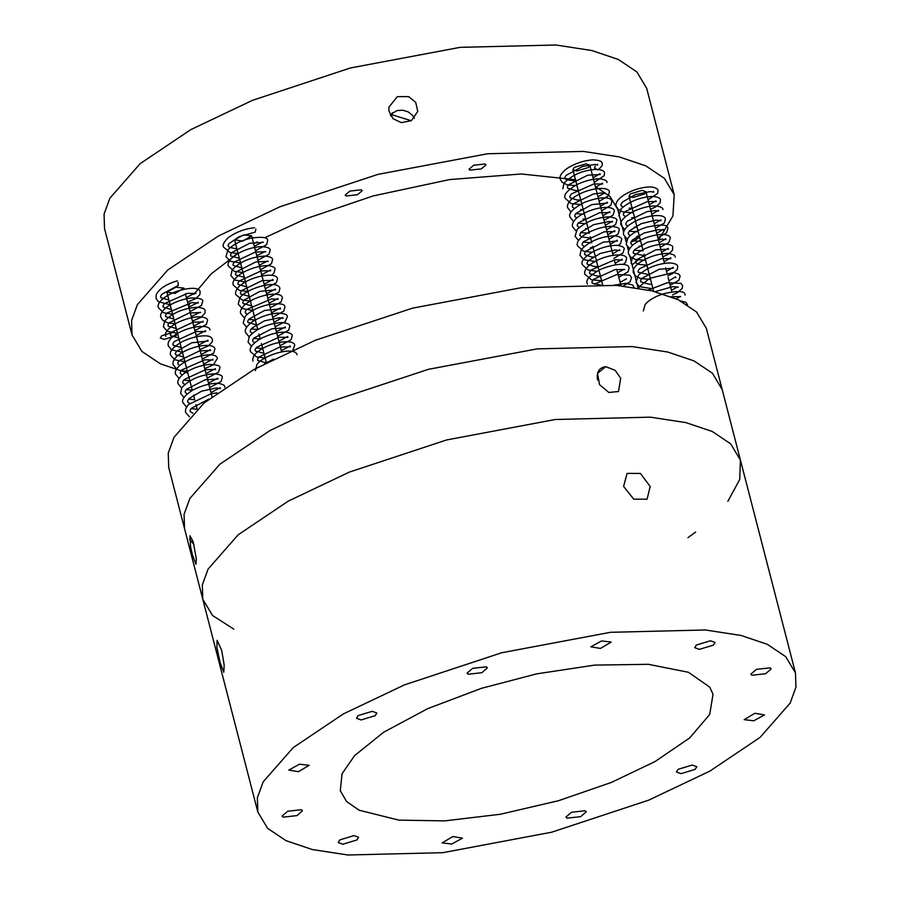<?xml version="1.0" encoding="UTF-8"?>
<svg xmlns="http://www.w3.org/2000/svg" width="900" height="900" viewBox="0 0 900 900"><rect width="100%" height="100%" fill="white"/><g stroke="black" fill="none" stroke-linecap="round" stroke-linejoin="round"><path stroke-width="1.35" d="M637.627 236.059L639.293 237.645L630.731 242.449M574.245 167.411L586.012 163.856L589.837 165.251L588.499 167.468L576.731 171.034L572.895 169.639L574.245 167.411M630.36 193.894L642.127 190.339L645.952 191.734L644.602 193.95L632.846 197.505L629.01 196.11L630.36 193.894M346.118 195.986L345.229 195.086L349.853 191.081L361.282 189.799L362.171 190.71L357.548 194.715L346.118 195.986M469.912 170.156L469.024 169.256L473.647 165.251L485.077 163.969L485.966 164.88L481.354 168.885L469.912 170.156M175.005 293.445L166.972 292.095L175.916 287.201L183.926 288.124L175.005 293.445M242.685 241.132L234.653 239.782L243.607 234.889L251.618 235.822L242.685 241.132M175.905 335.835L164.138 339.401L160.301 337.995L161.651 335.779L173.419 332.224L177.244 333.619L175.905 335.835M411.311 120.724L392.175 114.829L392.49 112.646M392.175 114.829L390.814 116.01M390.094 114.716L397.091 110.576L402.75 110.205L408.173 111.881L412.537 115.369L414.428 118.249M388.901 110.835L388.89 107.179L397.35 96.649L408.634 96.615L415.71 102.341L417.757 111.386L411.424 120.656L401.366 122.636L393.064 118.721L388.901 110.835M188.674 306.484L189.787 302.884M193.984 294.188L211.252 273.803L238.061 253.316M253.688 243.81L257.13 241.875M264.679 237.791L305.64 218.857L373.151 195.93L449.606 179.572L521.336 173.981L575.505 179.719M595.35 186.536L609.975 196.38L617.738 209.362L623.644 232.211M187.808 373.005L160.493 363.881L141.907 351.428L132.041 334.969L131.58 320.569L137.407 304.582L167.715 270.034L218.273 236.07L279.979 206.752L377.944 174.386L487.62 153.754L583.403 151.414L619.312 156.926L645.773 165.847L664.357 178.301L674.212 194.76L672.908 216.034L658.462 240.097M644.186 254.779L643.14 255.724M638.145 260.032L632.104 264.915M132.041 334.969L104.524 228.566L104.062 214.155L109.89 198.169L140.186 163.631L190.744 129.656L252.461 100.339L350.415 67.972L460.103 47.351L555.885 45L591.795 50.524L618.255 59.445L636.84 71.888L646.695 88.346L674.212 194.76M727.841 501.356L739.699 479.52L740.441 460.147L730.665 443.824L712.238 431.483L685.991 422.629L650.385 417.161L555.401 419.49L446.636 439.942L349.481 472.039L288.293 501.109L238.151 534.803L208.114 569.059L202.32 584.899L202.781 599.197L168.705 467.404L168.244 453.116L174.026 437.265L204.075 403.009L254.205 369.326L315.405 340.245L412.549 308.149L521.314 287.696L616.298 285.368L651.904 290.846L678.15 299.689L696.577 312.041L706.354 328.354L722.183 389.543L712.406 373.219L693.967 360.877L667.732 352.024L632.126 346.556L537.142 348.885L428.377 369.338L331.223 401.434L270.034 430.504L219.893 464.197L189.855 498.454L184.061 514.305L184.523 528.592L184.061 514.305L189.855 498.454L219.893 464.197L270.034 430.504L331.223 401.434L428.377 369.338L537.142 348.885L632.126 346.556L667.732 352.024L693.967 360.877L712.406 373.219L722.183 389.543L740.441 460.147L730.665 443.824L712.238 431.483L685.991 422.629L650.385 417.161L555.401 419.49L446.636 439.942L349.481 472.039L288.293 501.109L238.151 534.803L208.114 569.059L202.32 584.899L202.781 599.197L212.569 615.51L233.786 629.123M189.428 539.145L193.984 544.59M255.859 229.084L255.161 232.166L239.299 236.554L228.69 243.866L228.015 245.914L229.646 247.433L236.914 248.85M177.964 282.262L178.335 285.379L161.854 294.233L160.571 296.348L160.841 297.697L168.941 300.037M577.058 185.715L567.349 184.905L562.174 182.306L560.34 179.336C559.069 176.602 561.251 173.002 566.899 168.536C575.156 163.395 583.762 160.493 592.706 159.84C599.355 160.155 602.46 161.359 602.044 163.474C603.169 164.61 601.751 166.781 597.791 169.999L594.562 168.075L595.204 166.129M605.756 366.649L615.173 370.35L620.696 378.191L618.502 391.522L608.827 392.445L599.569 384.694L597.499 373.387L605.756 366.649C598.995 367.718 596.273 372.184 597.577 380.048C596.273 372.184 598.995 367.718 605.756 366.649M192.364 554.602L190.586 546.806L189.956 535.725L193.185 541.778L196.346 558.923L195.907 564.266L192.364 554.602M687.96 537.66L695.633 532.058M623.599 486.405L627.097 473.377L640.44 473.456L650.194 486.495L647.066 499.23L633.724 499.151L623.599 486.405M219.994 662.051L216.9 647.494L217.102 640.327L221.704 650.396L224.179 665.089L223.774 672.3L219.994 662.051M611.325 782.449L558.585 800.685L500.321 814.264L444.623 820.89L398.858 820.125L359.111 810.214L346.567 801.506L340.279 790.684L342.09 773.696L354.566 755.64L383.704 732.195L427.77 708.615L481.421 688.331L536.738 673.852L594.675 665.1L648.371 664.312L688.421 672.278L709.695 687.082L713.025 694.294L709.695 714.499L689.648 737.966L654.952 761.614L611.325 782.449M585.18 810.742L586.249 811.834L580.702 816.637L566.977 818.168L565.92 817.087L571.466 812.284L585.18 810.742M462.476 838.159L451.733 844.031L442.114 842.918L452.835 836.55L462.476 838.159M356.963 839.947L342.844 844.222L338.243 842.546L339.863 839.88L353.981 835.605L358.582 837.281L356.963 839.947M296.921 815.614L283.196 817.144L282.139 816.064L287.685 811.26L301.399 809.719L302.468 810.81L296.921 815.614M298.429 771.694L288.787 770.074L299.531 764.201L309.15 765.315L298.429 771.694M361.103 719.944L356.501 718.268L358.121 715.601L372.24 711.326L376.83 713.002L375.221 715.669L361.103 719.944M468.124 674.235L467.055 673.155L472.601 668.34L486.326 666.81L487.384 667.89L481.838 672.705L468.124 674.235M590.839 646.819L601.571 640.946L611.19 642.06L600.469 648.439L590.839 646.819M696.341 645.041L710.46 640.766L715.061 642.442L713.441 645.097L699.322 649.373L694.732 647.696L696.341 645.041M756.383 669.364L770.107 667.834L771.176 668.914L765.619 673.729L751.905 675.259L750.836 674.179L756.383 669.364M754.875 713.295L764.516 714.915L753.773 720.776L744.154 719.663L754.875 713.295M692.201 765.045L696.803 766.721L695.183 769.376L681.064 773.651L676.474 771.975L678.082 769.32L692.201 765.045M767.273 644.299L741.038 635.456L705.42 629.977L610.436 632.306L501.671 652.759L404.527 684.855L343.327 713.936L293.197 747.619L263.149 781.875L257.366 797.726L257.827 812.014L267.604 828.337L286.031 840.679L312.277 849.533L347.884 855L442.868 852.671L551.632 832.219L648.776 800.123L709.976 771.053L760.106 737.359L790.155 703.102L795.938 687.251L795.476 672.964L785.7 656.651L767.273 644.299M638.1 288.079L629.899 256.354M628.56 251.213L627.435 246.847M626.107 241.718L624.982 237.352M166.984 292.511L192.285 390.341M193.511 395.055L194.749 399.848M195.93 404.55L197.145 409.106M183.926 288.124L184.219 289.215M185.377 293.726L211.995 396.641M589.837 165.251L613.125 255.296M614.295 259.819L615.589 264.791M616.759 269.325L621.023 285.817M572.895 169.639L589.061 232.144M590.265 236.756L591.525 241.639M592.717 246.263L602.595 284.468M264.454 363.791L273.656 359.077M266.231 362.858L257.827 360.495L257.546 359.156L258.773 357.098L279.799 347.062L290.374 346.815L290.16 345.983L281.34 350.73M263.936 353.363L255.352 350.989L255.094 349.639L256.567 347.31L279.023 337.241L287.91 337.309L287.696 336.488L278.876 341.235M254.7 342.664L252.9 341.483L252.63 340.144L253.901 338.04L271.868 328.77L285.469 327.814L285.244 326.981L276.424 331.729M252.236 333.157L250.436 331.976L250.189 330.626L251.719 328.241L264.33 320.884L279.293 317.745L283.005 318.308L282.791 317.486L273.96 322.234M256.567 324.866L247.95 322.436L247.714 321.176L248.884 319.162L264.476 310.489L280.553 308.812L280.327 307.991L271.507 312.728M247.32 314.156L245.531 312.986L245.239 311.715L246.532 309.544L271.53 298.912L278.089 299.306L277.875 298.474L269.055 303.233M251.651 305.865L243.034 303.424L242.797 302.164L243.979 300.15L259.852 291.397L275.636 289.811L275.411 288.99L266.591 293.726M249.199 296.359L240.626 293.996L240.345 292.657L241.56 290.61L262.08 280.654L273.173 280.316L272.959 279.484L264.139 284.231M246.746 286.864L238.129 284.456L237.881 283.185L239.22 280.98L261.293 270.832L270.72 270.81L270.495 269.989L261.675 274.725M244.282 277.358L235.676 274.939L235.429 273.679L236.599 271.665L255.724 261.99L268.267 261.315M267.593 261.045L259.222 265.219M241.83 267.851L233.224 265.466L232.987 264.105L234.27 262.012L255.532 251.989L265.804 251.797M265.129 251.539L256.77 255.724M239.366 258.356L230.782 255.971L230.524 254.632L231.773 252.551L249.57 243.315L263.351 242.303M262.676 242.032L254.306 246.218M255.442 370.62L256.939 364.534C261.923 356.963 281.52 350.246 290.801 351.146C294.199 351.293 296.314 352.496 297.146 354.757M252.99 361.103C252.27 358.909 253.237 356.321 255.904 353.34C261.653 348.12 269.438 344.475 279.248 342.416C293.782 340.031 294.806 344.498 294.694 345.262L292.916 349.92M264.87 358.043L256.399 356.85L250.537 351.619C249.03 348.255 252.146 344.081 259.875 339.075C269.28 334.226 277.909 331.92 285.773 332.134C290.329 332.966 292.478 334.17 292.23 335.756L291.105 339.739L280.046 345.746M251.528 346.286L248.074 342.101L249.334 336.364C257.377 328.084 268.189 323.483 281.779 322.594C287.314 323.077 289.98 324.304 289.777 326.25L288.63 330.244L277.594 336.24M249.075 336.78L245.621 332.618C244.339 329.884 246.521 326.284 252.18 321.817C260.55 316.62 269.235 313.718 278.213 313.11C284.659 313.459 287.696 314.674 287.314 316.755L285.142 321.784L275.13 326.745M246.611 327.285L243.157 323.1L245.25 316.249C250.526 310.804 258.3 306.923 268.571 304.594C279.956 303.019 285.39 303.907 284.861 307.249L283.714 311.243L272.678 317.239M244.159 317.779L240.705 313.605C239.839 311.49 240.986 308.734 244.125 305.325C250.222 300.161 258.109 296.64 267.795 294.761C281.149 292.725 282.442 296.764 282.409 297.765L281.07 301.961L270.214 307.744M252.866 310.534L242.134 308.52L238.252 304.11L239.737 298.024C244.721 290.464 264.319 283.736 273.6 284.636C276.998 284.782 279.113 285.986 279.945 288.248L278.977 292.027L267.761 298.238M250.414 301.039L242.347 300.06L235.789 294.593C235.069 292.41 236.047 289.822 238.703 286.83C244.451 281.61 252.236 277.976 262.046 275.918C276.581 273.521 277.605 277.988 277.493 278.752L276.345 282.746L265.309 288.743M247.95 291.532L239.209 290.351L233.336 285.109C231.829 281.756 234.945 277.571 242.685 272.576C252.079 267.727 260.707 265.41 268.571 265.635C273.127 266.456 275.276 267.671 275.029 269.257L273.904 273.229L271.676 275.186M245.205 282.037L234.754 280.012L230.873 275.591L232.132 269.865C240.176 261.574 250.987 256.984 264.577 256.084C270.113 256.567 272.779 257.794 272.576 259.74L271.429 263.745L260.392 269.741M243.034 272.531L234.382 271.373L228.42 266.108C227.138 263.374 229.32 259.774 234.979 255.308C243.36 250.11 252.034 247.208 261.011 246.611C267.469 246.949 270.495 248.164 270.113 250.256L268.976 254.227L257.929 260.235M240.581 263.036L230.231 261.202L225.956 256.601L228.049 249.739C233.325 244.294 241.11 240.412 251.37 238.084C262.755 236.52 268.189 237.409 267.66 240.739L266.524 244.732L255.476 250.74M238.118 253.53L230.107 252.574L223.504 247.095C222.278 245.183 223.852 242.044 228.218 237.679C235.946 232.121 244.721 228.803 254.554 227.711M262.699 348.536L256.05 347.918M260.235 339.041L253.597 338.411M251.134 328.916L257.782 329.535M255.319 320.04L248.681 319.41M671.153 296.696L680.738 296.651M680.074 296.392L676.215 298.8M655.099 291.634L672.739 286.661L678.285 287.156M677.61 286.886L671.445 290.295M675.821 277.65L675.607 276.829L668.981 280.789M651.791 284.209L648.934 284.186L640.811 281.835L640.541 280.496L641.801 278.392L659.183 269.269L673.369 268.155L673.155 267.322L666.529 271.282M649.339 274.702L638.325 272.295L638.077 271.024L639.472 268.751L661.376 258.694L670.905 258.649L670.702 257.827L664.076 261.787M646.875 265.207L638.809 264.398L635.974 262.912L635.58 261.697L636.592 259.74L655.931 249.829L668.452 249.154L668.239 248.321L661.613 252.281M644.423 255.701L633.431 253.328L633.184 251.966L634.748 249.547L647.37 242.201L662.31 239.085L665.989 239.648L665.786 238.815L659.16 242.786M641.97 246.206L639.045 246.172M632.768 245.002L630.967 243.799L630.731 242.449L632.317 240.019L644.119 232.999L658.631 229.612L663.536 230.153L663.322 229.32L656.696 233.28M639.506 236.7L636.592 236.678M630.315 235.496L628.492 234.292L628.245 233.01L629.696 230.681L641.273 223.65L655.864 220.129L661.084 220.646L660.87 219.814L654.244 223.785M637.054 227.205L634.129 227.171M627.863 225.99L626.04 224.797L625.793 223.526L627.154 221.287L647.19 211.567L655.391 210.578L658.62 211.14L658.406 210.319L651.791 214.279M634.59 217.699L631.676 217.676M625.399 216.495L623.621 215.336L623.34 213.998L624.836 211.635L647.64 201.51L656.168 201.645L655.954 200.812L649.327 204.784M632.137 208.204L629.224 208.17M622.946 206.989L621.135 205.808L620.899 204.446L622.485 202.016L635.186 194.659L650.115 191.576L653.704 192.139L653.501 191.317M680.738 300.96L685.8 302.299L687.51 304.605M643.354 310.95L645.12 304.493C649.114 299.88 655.492 296.246 664.245 293.591C678.499 290.498 685.44 290.993 685.046 295.099M648.383 290.048L667.339 282.724L680.985 283.365L682.594 285.604L682.268 288.349L677.396 292.669L672.615 294.829M638.685 288.18L639.484 286.537L649.766 278.359L673.616 272.475L678.904 274.151L680.13 276.097L678.836 280.271L670.163 285.322M652.984 288.821L639.518 286.673L635.985 282.442L638.46 275.141C647.235 267.615 657.72 263.543 669.904 262.924C675.259 263.441 677.846 264.656 677.678 266.591L677.374 269.303L672.885 273.442L667.699 275.816M650.531 279.315L640.901 278.618L635.456 276.019L633.533 272.947C631.924 270.326 634.646 263.002 651.398 256.579C658.26 254.227 664.099 253.204 668.891 253.485C673.346 254.317 675.461 255.532 675.225 257.096M631.069 263.441L632.329 257.704C640.012 249.649 650.587 245.059 664.065 243.934C670.196 244.339 673.099 245.565 672.761 247.59L672.446 250.312L668.43 254.171L662.783 256.815M645.615 260.314L635.602 259.515L630.54 257.017L628.616 253.946C627.671 251.674 629.021 248.737 632.633 245.115C639.18 239.951 647.235 236.554 656.798 234.911C668.903 233.314 670.298 236.993 670.309 238.095L668.947 242.325L660.33 247.32M629.606 248.614L626.153 244.451L627.919 237.982C631.913 233.381 638.291 229.748 647.044 227.093C661.309 223.987 668.239 224.494 667.845 228.589L666.529 232.796L657.877 237.814M627.154 239.119L623.7 234.934C622.834 232.83 623.981 230.074 627.12 226.665C633.004 221.648 640.676 218.16 650.137 216.214C664.436 213.896 665.494 218.284 665.404 219.094L664.279 223.042L655.414 228.319M624.69 229.612L621.248 225.45C619.211 222.244 622.991 217.71 632.565 211.849C641.452 207.697 649.406 205.729 656.415 205.965C661.016 206.786 663.199 207.99 662.94 209.588M618.784 215.933L621.259 208.643C630.034 201.116 640.519 197.044 652.702 196.425C658.058 196.931 660.645 198.157 660.476 200.081L660.116 202.905L655.931 206.786L650.498 209.317M633.33 212.816L623.149 211.972L618.21 209.475L616.331 206.449C614.722 203.828 617.445 196.493 634.196 190.069C641.048 187.729 646.875 186.694 651.668 186.975C656.145 187.808 658.26 189.023 658.024 190.597L657.675 193.388L648.045 199.811M634.14 250.256L643.163 250.819M640.699 241.312L631.676 240.75M629.224 231.244L638.246 231.817M234.675 240.199L257.738 329.4M258.952 334.069L260.201 338.895M261.405 343.575L266.377 362.779M251.618 235.822L281.644 351.934M645.952 191.734L664.481 263.363M665.651 267.896L666.934 272.869M668.115 277.391L671.85 291.87M673.02 296.404L673.324 297.562M629.01 196.11L642.847 249.626M644.04 254.239L653.614 291.251M192.904 413.168L190.305 411.683L190.046 410.423L191.194 408.409L208.868 399.094M189.664 403.369L187.852 402.188L187.605 400.838L189.146 398.441L201.645 391.14L216.551 387.956L220.421 388.519L220.208 387.697L210.949 392.58M187.2 393.874L185.389 392.67L185.13 391.399L186.3 389.385L205.088 379.789L217.969 379.024L217.755 378.191L208.485 383.085M184.748 384.368L182.925 383.164L182.678 381.881L184.095 379.598L205.537 369.641L215.505 369.517L215.303 368.685L206.032 373.579M182.284 374.873L180.484 373.68L180.236 372.341L181.8 369.911L204.727 359.854L213.053 360.022L212.839 359.19L203.569 364.084M179.831 365.366L178.02 364.174L177.761 362.902L179.145 360.63L199.778 350.809L210.589 350.516L210.386 349.684L201.116 354.577M183.679 357.053L175.545 354.656L175.309 353.385L176.479 351.371L191.824 342.776L208.136 341.021L207.922 340.2L198.664 345.071M181.226 347.546L173.104 345.161L172.845 343.89L174.285 341.572L196.031 331.571L205.684 331.526L205.47 330.683L196.2 335.576M178.763 338.051L170.64 335.666L170.393 334.395L171.765 332.134L193.196 322.144L203.22 322.009L203.018 321.188L193.748 326.07M176.31 328.545L168.176 326.149L167.94 324.877L169.144 322.83L189.079 312.998L200.768 312.525M200.104 312.244L191.284 316.575M173.846 319.039L165.724 316.654L165.487 315.371L166.928 313.054L191.756 302.614L198.304 303.019L198.101 302.186M197.64 302.749L188.831 307.069M171.394 309.544L163.271 307.159L163.024 305.899L164.419 303.615L187.571 293.344L195.851 293.512M195.638 292.691L186.379 297.574M189.405 416.745L185.501 412.312L185.648 408.825L188.415 404.55L211.039 393.772L217.013 392.884M186.491 406.991L183.049 402.829C181.339 399.78 184.455 395.606 192.375 390.296C201.724 385.47 210.33 383.152 218.183 383.344C222.817 384.154 225 385.369 224.741 386.966L224.82 387.371M184.039 397.496L180.585 393.311L181.845 387.574C189.776 379.361 200.52 374.771 214.065 373.804C219.78 374.265 222.525 375.48 222.278 377.46L221.141 381.454L209.655 387.596M181.586 387.99L178.132 383.816C176.985 381.251 178.841 377.887 183.679 373.748C191.239 368.629 199.609 365.535 208.811 364.455C217.024 364.579 220.691 365.749 219.825 367.976L218.498 372.173L207.203 378.09M179.123 378.484L175.669 374.321C174.071 371.678 176.816 364.354 193.567 357.93C210.611 352.564 217.26 355.095 217.361 358.459L213.322 364.86L204.739 368.595M176.67 368.989L173.216 364.815C172.35 362.7 173.498 359.944 176.636 356.535C182.722 351.371 190.597 347.85 200.25 345.971C213.885 343.912 214.987 348.12 214.909 348.964L213.716 353.002L202.286 359.089M184.894 361.744L174.769 359.786L170.752 355.32C168.953 351.776 172.732 347.243 182.093 341.719C191.036 337.545 199.013 335.588 206.021 335.846C209.475 335.97 211.612 337.174 212.456 339.457L212.31 341.764L208.463 345.814L199.822 349.594M182.43 352.238L171.461 349.808L168.3 345.803C167.58 343.62 168.547 341.032 171.214 338.04C176.726 332.989 184.275 329.4 193.838 327.262C209.059 324.574 210.139 329.175 210.004 329.963M165.847 336.319C164.138 333.281 167.254 329.096 175.174 323.786C184.523 318.96 193.129 316.642 200.981 316.834C205.616 317.655 207.799 318.859 207.54 320.456L206.347 324.506L194.906 330.581M177.525 333.236L167.49 331.335L163.384 326.801L164.644 321.064C172.575 312.851 183.319 308.261 196.864 307.294C202.59 307.755 205.324 308.97 205.076 310.95L204.986 313.132L201.004 317.374L192.454 321.086M175.061 323.741L167.816 322.864L162.833 320.366L160.931 317.306C159.784 314.741 161.64 311.377 166.477 307.238C174.037 302.119 182.407 299.025 191.61 297.956C199.822 298.069 203.49 299.239 202.624 301.466L201.51 305.404L190.001 311.58M172.609 314.235L163.339 312.683L158.468 307.811C156.87 305.168 159.626 297.844 176.366 291.431C193.421 286.065 200.059 288.585 200.16 291.949L199.8 294.784L195.57 298.688L187.537 302.085M170.145 304.74L158.31 301.702L156.015 298.305L156.172 294.806C159.041 288.821 166.106 284.164 177.368 280.811M192.263 390.24L186.109 389.621M189.81 380.745L183.656 380.126M191.025 408.623L196.999 409.241M188.561 399.127L194.726 399.746M181.192 370.62L187.346 371.239M626.535 278.775L620.111 282.274M602.887 285.604L592.178 283.185L591.941 281.835L593.55 279.382L615.195 269.584L624.758 269.539M624.082 269.269L617.648 272.779M600.435 276.097L596.768 275.996L589.714 273.679L589.466 272.407L590.906 270.079L614.992 259.729L622.294 260.044L622.08 259.211L615.195 263.273M597.982 266.602L594.326 266.501L587.25 264.173L587.014 262.89L588.442 260.595L600.289 253.44L615.071 249.998L619.83 250.537L619.627 249.716L612.731 253.778M595.519 257.096L591.379 256.961L584.831 254.711L584.561 253.384L585.821 251.269L603.326 242.111L617.389 241.042L617.175 240.21L610.279 244.271M593.066 247.601L590.434 247.567M584.156 246.386L582.345 245.194L582.086 243.922L583.447 241.672L604.215 231.806L614.914 231.536L614.711 230.704L607.826 234.776M590.602 238.095L581.67 236.869L579.6 235.159L580.826 232.369L593.539 224.696L609.03 221.468L612.472 222.041L612.259 221.209L605.363 225.27M588.15 228.6L585.518 228.566M579.251 227.385L577.451 226.204L577.17 224.933L578.498 222.716L599.602 212.737L610.009 212.535L609.806 211.703L602.91 215.775M585.697 219.094L583.065 219.06M576.788 217.879L574.954 216.664L574.729 215.393L575.921 213.356L591.806 204.615L607.556 203.029L607.342 202.208L600.446 206.269M583.234 209.599L580.601 209.565M574.335 208.384L572.524 207.191L572.288 205.841L573.626 203.659L593.393 194.018L601.774 192.96L605.092 193.534L604.89 192.701L597.994 196.774M580.781 200.093L576.776 199.958L570.082 197.708L569.824 196.357L571.309 194.018L593.798 183.949L602.629 184.028L602.426 183.206L595.541 187.268M578.317 190.597L575.314 190.541L567.619 188.19L567.36 186.851L568.676 184.703L587.734 175.196L600.188 174.532L599.974 173.7L593.077 177.773M575.865 181.091L566.741 179.786L565.144 178.684L564.896 177.412L566.033 175.433L582.716 166.388L594.945 164.475L597.724 165.026L597.51 164.194M614.171 285.188L625.939 283.32L632.734 285.03L634.061 287.438M594.248 284.164L616.961 274.477L629.798 275.175L631.53 277.493L630.191 281.689L623.227 286.043M587.43 284.04L587.374 283.838C585.146 280.114 589.815 275.164 601.38 268.988C618.964 262.159 628.988 263.689 629.066 267.975L628.099 271.755L618.817 277.301M601.627 280.721L591.435 279.776L584.91 274.331C584.055 272.227 585.191 269.471 588.33 266.062C594.169 261.067 601.796 257.591 611.224 255.634C625.635 253.271 626.715 257.67 626.614 258.48L625.466 262.474L623.261 264.42M596.79 271.26L588.296 270.067L582.457 264.836C580.421 261.641 584.201 257.108 593.798 251.235C602.528 247.151 610.391 245.183 617.377 245.34C622.305 246.24 624.566 247.455 624.15 248.985L623.025 252.956L613.913 258.3M596.711 261.72L583.852 259.729L579.994 255.319L581.254 249.593C589.658 241.065 600.694 236.475 614.374 235.822C619.357 236.385 621.799 237.6 621.697 239.479L620.55 243.472L618.345 245.419M591.874 252.259L583.47 251.089L577.541 245.835C576.259 243.101 578.452 239.513 584.1 235.035C592.335 229.916 600.919 227.014 609.851 226.35C616.545 226.654 619.673 227.869 619.234 229.984L618.109 233.955L608.996 239.299M578.543 240.502L575.089 236.329L577.17 229.466C585.664 221.794 596.183 217.575 608.738 216.81C614.734 217.575 617.411 218.801 616.781 220.477L615.645 224.471L606.533 229.804M576.079 231.007L572.625 226.822C571.77 224.719 572.906 221.963 576.056 218.554C582.165 213.368 590.074 209.846 599.76 207.968C613.024 205.965 614.363 209.959 614.329 210.982L612.99 215.179L604.08 220.297M573.626 221.501L570.173 217.339C567.945 213.604 572.614 208.654 584.179 202.477C601.762 195.649 611.786 197.19 611.865 201.476L610.898 205.245L601.627 210.803M571.163 212.006L567.709 207.821C566.854 205.718 567.99 202.961 571.129 199.553C576.967 194.558 584.606 191.081 594.023 189.124C608.434 186.761 609.514 191.16 609.413 191.981L608.265 195.964L599.164 201.296M581.974 204.716L571.095 203.558L565.256 198.338C563.22 195.131 567 190.597 576.596 184.725C585.326 180.641 593.19 178.672 600.176 178.83C605.104 179.73 607.365 180.945 606.949 182.475M562.793 188.82L564.064 183.083C572.456 174.555 583.504 169.965 597.173 169.312C602.168 169.875 604.609 171.09 604.496 172.969L604.159 175.748L594.248 182.295M591.795 242.719L583.065 242.134M589.342 233.213L580.601 232.639M586.89 223.718L578.149 223.132M584.426 214.211L575.696 213.638M257.827 812.014L202.781 599.197M795.476 672.964L740.441 460.147"/></g></svg>
